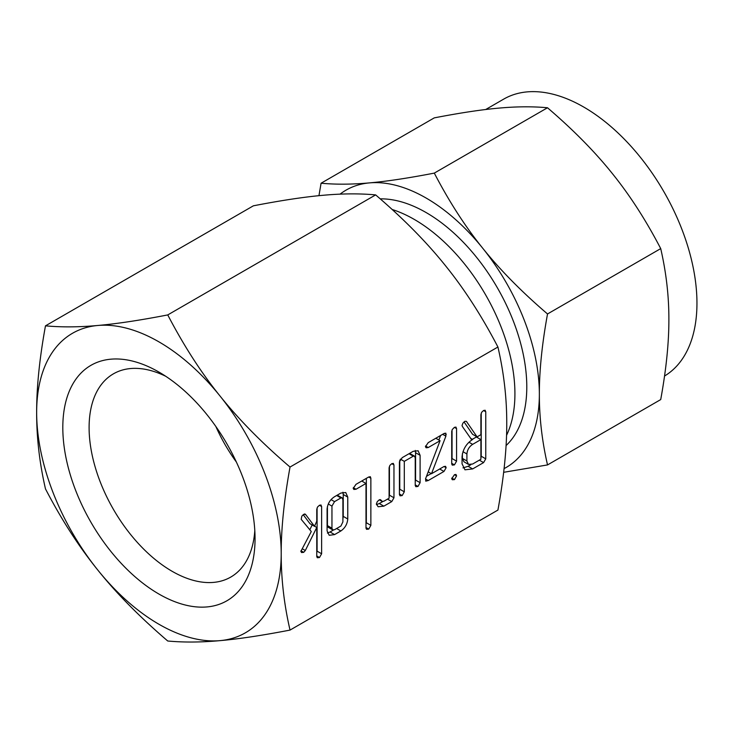 <?xml version="1.0" encoding="UTF-8"?>
<svg xmlns="http://www.w3.org/2000/svg" width="733" height="733" viewBox="0 0 733 733"><rect width="100%" height="100%" fill="white"/><g stroke="black" fill="none" stroke-linecap="round" stroke-linejoin="round"><path stroke-width="1.1" d="M454.469 474.682L455.972 474.462L456.577 475.9L454.469 479.602L452.307 479.749L451.711 478.713L454.469 474.682L456.577 475.9M455.844 427.055L456.577 428.594L456.577 461.158L454.433 464.878L452.288 465.153L451.711 463.971L451.711 431.407L452.288 429.501L454.433 427.321L456.036 427.156M428.228 480.536L425.754 481.16L425.644 478.557L440.066 440.707L428.228 447.542L426.148 447.799L425.433 446.699L428.228 442.631L443.951 433.551L445.82 433.166L445.884 436.172L431.499 473.729L443.951 466.536L445.563 466.316L446.14 467.736L443.951 471.456L428.228 480.536L425.497 478.961M402.17 495.581L400.044 495.829L399.43 494.638L399.43 461.772L402.215 457.649L413.22 451.299L418.112 450.786L420.101 455.321L420.101 482.699L417.975 486.455L415.849 486.703L415.235 485.503L415.235 458.006L414.548 456.146L413.265 456.183L404.295 461.359L404.295 491.816L402.17 495.581L399.43 493.996M393.227 463.366L393.96 464.933L393.96 497.789L391.77 501.583L383.845 506.155L378.136 506.75L376.368 504.029L377.275 501.638L379.236 499.833L381.279 500.364L381.957 501.354L383.909 501.207L389.095 498.211L389.095 467.755L389.91 465.373L391.834 463.641L393.401 463.458M380.638 499.769L379.96 499.604M356.009 489.241L353.892 489.461L353.196 488.407L356 484.33L368.672 477.018L370.33 476.697L370.861 478.255L370.861 525.359L368.736 529.098L366.573 529.336L365.996 528.154L365.996 483.468L356.009 489.241L353.315 487.683M334.587 534.595L329.218 535.301L327.092 530.912L327.092 509.023C327.651 503.644 330.143 499.54 334.587 496.69L340.872 493.062L345.774 492.549L347.763 497.093L347.763 518.982C347.323 524.077 345.023 528.072 340.872 530.967L334.587 534.595L330.061 531.984L327.394 533.047M497.927 347.011C503.873 372.749 506.815 398.221 506.75 423.445C506.815 448.376 503.873 477.247 497.927 510.058L290.03 630.087C284.083 604.349 281.151 578.868 281.206 553.653C281.142 528.722 284.083 499.851 290.03 467.04L497.927 347.011C481.847 316.18 464.41 289.123 445.609 265.859C426.789 242.33 403.462 218.681 375.644 194.896L167.747 314.924C139.93 320.312 116.611 323.83 97.791 325.479A172.933 99.844 -120 0 0 36.65 412.459A172.933 99.844 -120 0 0 97.791 570.036A172.933 99.844 -120 0 0 158.933 624.25A172.933 99.844 -120 0 0 220.074 640.633A172.933 99.844 -120 0 0 281.206 553.653A172.933 99.844 -120 0 0 220.074 396.077A172.933 99.844 -120 0 0 158.933 341.862A172.933 99.844 -120 0 0 97.791 325.479C78.99 327.193 61.545 327.312 45.473 325.846C39.527 358.446 36.586 387.317 36.65 412.459C36.577 437.473 39.518 462.954 45.473 488.884C61.398 519.532 78.843 546.58 97.791 570.036C116.455 593.382 139.774 617.039 167.747 641.009C183.681 642.484 201.117 642.365 220.074 640.633C238.729 639.002 262.057 635.484 290.03 630.087M320.889 504.964L321.622 506.521L321.622 553.772L319.496 557.52L317.334 557.758L316.757 556.594L316.757 527.458L305.313 550.51L303.691 552.334L301.556 552.554L300.86 551.372L311.287 531.544L301.199 519.33L301.822 516.133L303.801 514.291L305.679 514.593L314.512 526.303L316.757 521.19L316.757 509.343L317.563 506.97L319.496 505.229L321.054 505.046M305.13 514.071L304.607 513.97M485.026 410.205L485.759 411.754L485.759 458.849L483.588 462.605L472.657 468.918L464.96 469.816L462.047 463.806L462.047 456.769C462.871 449.265 466.39 443.502 472.593 439.479L471.777 439.947L462.45 426.579L462.047 425.47L462.917 423.143L464.896 421.283L466.399 421.356L477.073 436.886L480.894 434.687L480.894 414.631L481.691 412.23L483.624 410.471L485.219 410.306M158.933 372.071L158.933 372.071A135.935 78.477 60 0 1 255.047 538.553A135.935 78.477 60 0 1 158.933 594.051A135.935 78.477 60 0 1 62.809 427.568A135.935 78.477 60 0 1 158.933 372.071L158.933 372.071M165.75 376.286A117.344 67.748 -120 0 0 114.476 373.253A117.344 67.748 -120 0 0 95.134 466.903A117.344 67.748 -120 0 0 172.072 571.273A117.344 67.748 -120 0 0 231.802 576.459A117.344 67.748 -120 0 0 254.809 530.545M290.03 467.04C262.212 443.263 238.894 419.606 220.074 396.077C201.263 372.813 183.827 345.765 167.747 314.924M236.393 462.065A113.358 65.448 60 0 1 215.841 426.469M375.644 194.896C359.573 193.43 342.128 193.549 323.326 195.262C304.507 196.911 281.188 200.43 253.371 205.817L45.473 325.846M506.549 435.329A142.349 82.188 -120 0 0 414.273 219.414A142.349 82.188 -120 0 0 392.137 209.482M506.072 445.563A142.349 82.188 -120 0 0 516.38 329.41A142.349 82.188 -120 0 0 426.13 212.561A142.349 82.188 -120 0 0 380.216 198.854M664.529 376.029A160.124 92.45 -120 0 0 688.14 247.488A160.124 92.45 -120 0 0 583.743 107.055A160.124 92.45 -120 0 0 503.681 99.129L485.686 109.519M504.084 468.607A160.124 92.45 -120 0 0 539.36 394.152C539.296 417.398 542.026 440.982 547.524 464.924L660.717 399.577C666.215 369.395 668.936 342.659 668.881 319.377C668.936 296.132 666.215 272.548 660.717 248.606C645.965 220.239 629.821 195.189 612.275 173.474C594.921 151.786 573.325 129.878 547.496 107.76C532.744 106.395 516.591 106.505 499.045 108.099C481.7 109.62 460.104 112.882 434.266 117.876L321.081 183.223C335.833 184.588 351.977 184.478 369.524 182.883A160.124 92.45 -120 0 0 340.075 194.144M547.524 464.924L503.663 472.309M547.524 313.962C542.017 344.144 539.296 370.871 539.36 394.152A160.124 92.45 -120 0 0 482.745 248.249A160.124 92.45 -120 0 0 426.13 198.047A160.124 92.45 -120 0 0 369.524 182.883C386.877 181.363 408.464 178.101 434.303 173.107C449.054 201.483 465.198 226.524 482.745 248.249C500.098 269.936 521.685 291.835 547.524 313.962L660.717 248.606M318.947 195.684L321.081 183.223M434.303 173.107L547.496 107.76M303.196 514.685L309.977 523.692L314.512 526.303M319.441 505.266L321.622 506.521M317.096 507.923L317.096 551.161L321.622 553.772M317.096 551.161L316.757 552.581M316.757 555.944L319.496 557.52M314.558 526.193L316.757 527.458M312.176 524.956L309.802 529.739M302.243 548.742L305.313 550.51M300.979 550.767L303.691 552.334M342.934 492.21L343.236 494.473L347.763 497.093M343.236 494.473L343.236 516.371L347.763 518.982M343.236 516.371L342.897 518.955M336.621 528.511L340.872 530.967M333.368 530.069L330.061 531.984M327.431 506.421L327.431 525.607L331.957 528.218L332.718 529.886L334.541 529.712L340.918 526.028L342.897 521.896L342.897 499.787L342.219 497.927L337.244 495.16M327.431 525.607L328.192 527.274L332.718 529.886M331.041 499.613L334.541 501.629L331.957 506.109L331.957 528.218M328.283 503.983L331.957 506.109M336.667 495.49L340.918 497.945L334.541 501.629M342.219 497.927L340.918 497.945M368.69 477L370.861 478.255M366.335 478.365L366.335 522.739L370.861 525.359M366.335 522.739L365.996 524.15M365.996 527.513L368.736 529.098M361.745 481.013L365.996 483.468M382.763 501.555L379.318 503.544L383.845 506.155M379.318 503.544L376.487 504.625M391.779 463.668L393.96 464.933M389.434 466.335L389.434 495.178L393.96 497.789M389.434 495.178L389.095 496.965M387.51 499.127L391.77 501.583M415.272 450.438L415.574 452.71L420.101 455.321M415.574 452.71L415.574 480.088L420.101 482.699M415.574 480.088L415.235 481.508M415.235 484.87L417.975 486.455M414.548 456.146L409.591 453.388M409.005 453.727L413.265 456.183M400.401 459.115L404.295 461.359M399.769 460.132L399.769 489.204L404.295 491.816M399.769 489.204L399.43 490.624M435.814 438.252L440.066 440.707M425.552 446.003L428.228 447.542M444.4 433.313L446.26 434.385M442.64 434.303L445.884 436.172M440.625 435.475L438.884 440.02M428.209 471.832L431.499 473.729M444.015 466.509L446.14 467.736M439.699 469.001L443.951 471.456M431.224 473.573L426.505 476.303M451.711 463.311L454.433 464.878M454.405 427.339L456.577 428.594M452.05 430.079L452.05 458.546L456.577 461.158M452.05 458.546L451.711 459.884M451.812 478.063L454.469 479.602M470.668 438.371L472.593 439.479M464.026 421.887L472.547 434.275L477.073 436.886M483.578 410.498L485.759 411.754M481.224 413.174L481.224 456.228L485.759 458.849M481.224 456.228L480.894 458.015M479.336 460.15L483.588 462.605M470.824 464.749L468.13 466.307L472.657 468.918M468.13 466.307L462.99 467.892M462.386 453.773L462.386 458.382L463.962 461.79L468.497 464.401L472.648 464.016L480.894 459.252L480.894 439.598L472.648 444.354C469.212 446.635 467.297 449.833 466.912 453.965L466.912 460.993L468.497 464.401M480.894 439.598L476.368 436.987L472.318 439.324M462.386 458.382L466.912 460.993M462.963 451.684L466.912 453.965M468.955 442.219L472.648 444.354M381.957 501.354L379.282 499.814"/></g></svg>
